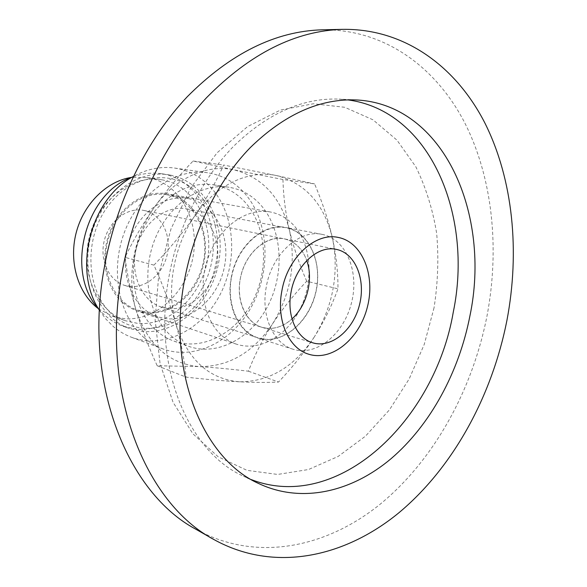<?xml version="1.0" encoding="UTF-8"?>
<svg xmlns="http://www.w3.org/2000/svg" width="587" height="587" viewBox="0 0 587 587"><rect width="100%" height="100%" fill="white"/><g stroke="black" fill="none" stroke-linecap="round" stroke-linejoin="round"><path stroke-width="0.44" stroke-dasharray="2.94 2.2" d="M266.234 287.138C260.731 315.747 273.3 343.542 293.052 349.228C316.371 356.742 343.799 334.091 351.474 302.921C359.56 271.854 346.22 238.88 322.131 234.389C299.282 229.113 271.59 254.354 266.234 287.138M322.358 29.812C384.39 28.998 435.583 66.925 464.295 121.942C492.728 177.553 499.786 248.184 487.041 315.747C472.462 390.091 433.962 460.259 379.826 504.482C325.748 548.001 255.675 562.544 195.889 529.254M434.042 307.793L424.247 344.408L409.22 378.864L389.43 409.865L365.503 436.134L338.2 456.415L308.513 469.527L277.629 474.443L246.98 470.334L218.173 456.781L192.962 433.866L173.07 402.315L160.068 363.588L155.122 319.871L158.813 273.924L171.037 228.798L190.958 187.532L217.109 152.781L247.604 126.565L280.366 110.092L313.348 103.76L344.716 107.282L372.972 119.799L396.951 140.124L415.86 166.833C425.839 187.26 432.773 209.464 436.669 233.421C438.812 257.942 437.939 282.729 434.042 307.793M251.383 479.638L243.568 476.27C188.442 451.902 152.26 367.249 168.836 277.46C177.817 226.663 202.075 178.367 234.03 145.833C267.811 113.276 302.826 97.706 339.073 99.108L347.548 99.863M285.355 227.646C264.091 223.72 239.401 244.295 232.386 273.212C225.122 302.07 237.427 331.596 258.104 337.855L265.185 339.257C287.887 341.216 311.095 317.846 316.349 289.23C321.896 260.65 308.41 231.975 285.979 227.763L285.355 227.646M186.042 208.774L186.644 208.884C208.18 212.912 221.681 238.872 216.808 264.524C212.237 290.213 190.283 310.809 168.542 308.579L161.748 307.177C141.9 301.138 129.793 274.489 136.25 248.822C142.472 223.089 165.622 205.01 186.042 208.774M267.158 328.331L261.978 327.319C245.065 322.41 235.101 298.321 241.125 274.98C246.936 251.581 267.166 235.138 284.379 238.872C294.923 241.396 302.393 248.617 306.774 260.54C302.393 248.617 294.923 241.396 284.379 238.872C266.153 234.484 244.295 253.892 240.222 279.185C235.989 301.278 246.129 322.931 261.978 327.319C272.456 330.121 282.464 327.319 291.996 318.924C284.277 325.822 275.993 328.962 267.158 328.331M129.683 286.441C146.64 288.415 163.883 272.962 167.456 253.32C171.25 233.707 160.596 213.756 143.83 210.432L142.876 210.256C126.741 207.402 108.8 221.306 104.207 240.919C99.416 260.481 109.131 280.835 124.833 285.443L129.683 286.441M98.491 308.784L112.073 316.026L124.114 318.638C155.871 321.515 186.974 292.311 193.123 256.299C199.69 220.36 180.026 183.606 148.511 177.692L131.767 177.362M162.716 179.96L161.352 179.717C131.958 174.603 98.579 199.932 89.473 236.576C80.045 273.138 97.347 311.301 125.633 320.788L137.769 323.408C169.797 326.225 201.202 296.442 207.482 259.828C214.189 223.273 194.48 185.932 162.716 179.96M98.601 308.909C105.55 317.046 113.695 322.806 123.05 326.196L136.771 329.175C171.404 332.066 205.157 299.876 211.936 260.437C219.164 221.072 198.061 180.723 163.736 174.097L161.652 173.737C151.82 172.262 141.907 173.451 131.928 177.303M170.472 175.124L168.388 174.765C136.632 169.467 100.568 197.027 90.655 236.877C80.404 276.638 99.012 318.044 129.456 328.5L143.228 331.486C178 334.341 211.9 301.85 218.746 262.103C226.046 222.429 204.922 181.779 170.472 175.124M167.046 194.811L166.987 194.796C142.817 190.181 115.257 211.034 107.766 241.206C99.995 271.304 114.311 302.767 137.762 310.207L146.611 312.079C172.659 314.625 198.589 290.242 203.755 260.048C209.28 229.913 192.925 199.382 167.046 194.811M187.847 198.494L187.789 198.487C163.355 193.805 135.355 215.268 127.665 246.247C119.689 277.152 134.1 309.349 157.815 316.87L166.759 318.741C193.101 321.228 219.384 296.149 224.718 265.221C230.412 234.352 214.013 203.124 187.847 198.494M231.175 278.04C236.253 246.511 263.387 222.348 286.008 227.536C309.848 231.975 323.305 263.864 315.498 293.808C308.109 323.863 281.1 345.508 258.023 338.068C238.476 332.418 225.922 305.548 231.175 278.04M122.646 302.569L129.661 307.647L137.373 311.132C159.869 318.616 186.042 304.462 198.083 279.816C210.263 255.242 207.035 223.405 189.99 206.052C183.511 199.521 175.88 195.434 167.082 193.798C145.444 189.828 120.724 205.428 110.231 230.985C99.614 256.475 105.271 287.417 122.646 302.569M221.116 334.935C203.043 318.345 197.577 283.58 209.302 254.641C220.895 225.628 247.34 207.725 269.983 211.907C279.192 213.631 287.109 218.107 293.757 225.342C311.235 244.552 313.92 280.036 300.742 307.735C287.689 335.5 260.048 352.002 236.495 344.18C230.867 342.302 225.746 339.213 221.116 334.935M113.518 315.645C140.33 338.919 181.346 328.691 202.39 296.934C223.808 265.478 222.524 218.584 198.538 193.798C174.933 168.557 131.723 173.011 107.487 206.785C82.855 240.215 86.355 292.884 113.518 315.645M99.43 310.266L105.777 318.946L113.115 326.328C118.823 331.2 125.038 334.883 131.767 337.371C164.463 349.368 202.662 329.212 220.463 293.889C238.454 258.662 234.587 212.501 210.205 186.769C200.314 176.445 188.456 170.208 174.64 168.058C160.735 166.136 146.955 168.953 133.3 176.504M143.976 337.569C149.773 342.588 156.091 346.367 162.929 348.898C196.183 361.086 235.086 339.858 253.342 303.141C271.796 266.505 268.178 218.702 243.576 192.066C233.597 181.383 221.585 174.941 207.534 172.754C176.078 167.955 140.022 192.14 124.914 230.977C109.63 269.719 118.523 315.777 143.976 337.569M156.413 330.657C161.777 335.375 167.655 338.875 174.038 341.15C203.271 351.459 237.442 332.484 253.445 299.818C269.624 267.224 266.219 224.916 244.486 201.583C235.886 192.441 225.599 186.864 213.617 184.854C185.785 180.26 153.779 201.524 140.198 235.864C126.462 270.13 133.99 311.11 156.413 330.657M170.993 335.757C176.386 340.541 182.3 344.077 188.735 346.367C218.166 356.749 252.608 337.327 268.795 304.073C285.157 270.908 281.863 227.91 260.056 204.217C251.427 194.943 241.088 189.285 229.025 187.26C201.003 182.623 168.667 204.327 154.873 239.327C140.931 274.246 148.423 315.953 170.993 335.757M153.941 265.133C169.856 248.484 183.562 231.931 195.067 215.458C173.547 245.916 165.879 290.051 175.946 324.149C170.641 305.717 163.303 286.038 153.941 265.133L125.016 257.363C127.35 275.597 131.106 293.449 136.287 310.919C126.234 278.319 133.432 236.363 154.256 207.46C174.772 178.155 206.866 163.912 233.942 169.819C262.558 177.355 281.056 197.489 289.435 230.221C285.612 213.807 283.44 196.902 282.941 179.512L314.573 183.892C322.681 203.043 328.669 221.24 332.543 238.498C324.332 204.342 305.702 183.379 276.66 175.594C249.152 169.511 216.265 184.567 195.067 215.458C206.426 198.949 215.95 182.146 223.64 165.028L276.66 175.594L314.573 183.892M332.543 238.498C336.256 255.727 338.061 272.5 337.965 288.819C332.022 305.277 324.222 321.192 314.566 336.556C333.203 305.658 339.191 272.97 332.543 238.498M314.566 336.556C304.756 351.87 292.744 367.029 278.539 382.027C267.591 382.614 254.611 382.541 239.584 381.799C269.675 381.748 294.667 366.67 314.566 336.556M239.584 381.799C224.425 381.007 206.595 379.444 186.108 377.133C184.501 360.205 181.112 342.544 175.946 324.149C187.943 360.029 209.148 379.246 239.584 381.799M306.7 281.239C299.135 263.68 293.383 246.672 289.435 230.221C296.274 263.284 290.616 294.542 272.463 324.002C253.056 352.67 228.578 366.868 199.015 366.589C169.137 363.808 148.225 345.251 136.287 310.919C141.577 328.441 148.548 346.719 157.184 365.745L199.015 366.589C213.866 367.513 230.331 369.054 248.404 371.197C255.052 354.262 263.071 338.53 272.463 324.002C281.973 309.496 293.383 295.239 306.7 281.239L337.965 288.819M248.404 371.197L278.539 382.027M157.184 365.745L186.108 377.133M282.941 179.512L233.942 169.819L193.072 161.021C178.272 176.445 165.336 191.927 154.256 207.46C143.301 223.001 133.55 239.635 125.016 257.363M193.072 161.021L223.64 165.028M293.052 349.228L258.023 338.068M322.131 234.389L286.008 227.536M356.089 99.937L339.073 99.108M258.926 483.644L243.568 476.27M161.748 307.177L258.104 337.855M186.644 208.884L285.979 227.763M124.833 285.443L312.724 342.808M143.83 210.432L336.38 249.394M112.073 316.026L125.633 320.788M147.161 177.457L161.352 179.717M123.05 326.196L129.456 328.5M161.652 173.737L168.388 174.765M137.762 310.207L157.815 316.87M166.987 194.796L187.789 198.487M269.983 211.907L167.082 193.798M236.495 344.18L137.373 311.132M131.767 337.371L162.929 348.898M174.64 168.058L207.534 172.754M174.038 341.15L188.735 346.367M213.617 184.854L229.025 187.26"/><path stroke-width="0.88" d="M281.811 291.189C287.3 257.84 315.219 232.122 338.156 237.427C362.34 241.939 375.614 275.391 367.403 306.95C359.604 338.618 332.007 361.717 308.593 354.181C288.76 348.48 276.191 320.282 281.811 291.189C276.191 320.282 288.76 348.48 308.593 354.181C332.007 361.717 359.604 338.618 367.403 306.95C375.614 275.391 362.34 241.939 338.156 237.427C315.219 232.122 287.3 257.84 281.811 291.189M213.727 539.438L195.889 529.254C127.922 493.139 83.2 384.69 104.024 269.095C115.478 203.014 146.434 139.977 187.334 96.664C230.5 53.373 275.508 31.096 322.358 29.812L342.889 29.35C405.323 28.543 456.495 67.263 485.009 123.263C513.236 179.864 519.972 251.669 506.926 320.407C492.009 396.034 453.215 467.538 398.756 512.884C344.371 557.511 273.902 572.912 213.727 539.438C145.319 503.162 100.326 392.622 121.751 274.268C133.528 206.631 165.057 142.047 206.521 97.706C250.275 53.41 295.731 30.627 342.889 29.35M347.548 99.863C430.432 110.481 473.305 215.678 453.296 312.02C435.07 419.947 338.618 513.251 251.383 479.638M184.215 281.753C193.409 229.994 217.997 180.752 250.289 147.586C284.401 114.399 319.673 98.521 356.089 99.937C444.256 104.134 491.238 214.783 469.908 315.975C458.997 372.019 430.469 424.951 391.14 458.623C351.796 491.84 301.953 503.837 258.926 483.644C203.55 459.21 167.251 373.251 184.215 281.753M306.774 260.54C313.619 279.361 306.972 305.622 291.996 318.924C306.972 305.622 313.619 279.361 306.774 260.54M131.767 177.362C106.988 180.818 83.471 203.828 76.075 233.186C68.606 262.521 78.342 293.948 98.491 308.784M131.928 177.303C84.902 193.05 64.739 272.676 98.601 308.909M291.027 292.304C295.43 265.566 317.905 244.904 336.38 249.394C355.465 253.166 366.017 279.75 359.464 304.947C353.235 330.217 331.303 348.575 312.724 342.808C296.64 338.383 286.5 315.667 291.027 292.304M133.3 176.504C90.523 198.67 72.355 270.416 99.43 310.266"/></g></svg>
